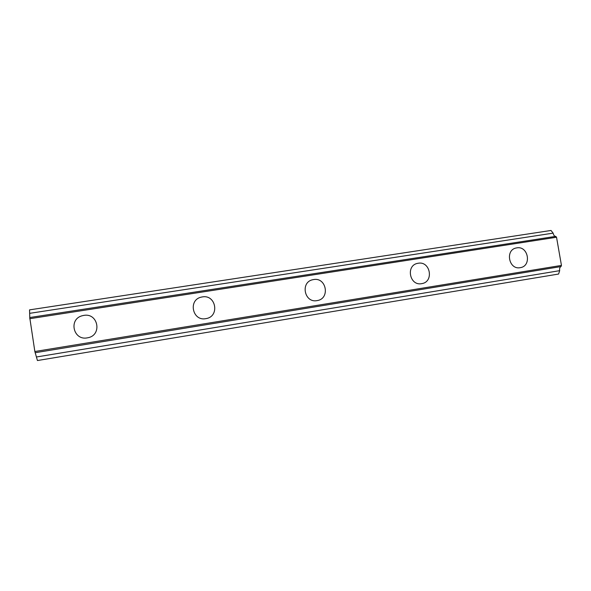 <?xml version="1.0" encoding="UTF-8"?>
<svg xmlns="http://www.w3.org/2000/svg" width="591" height="591" viewBox="0 0 591 591"><rect width="100%" height="100%" fill="white"/><g stroke="black" fill="none" stroke-linecap="round" stroke-linejoin="round"><path stroke-width="0.89" d="M83.737 315.409C98.209 312.587 102.413 335.215 87.874 337.757L87.276 337.867C73.402 340.726 68.364 319.31 82.075 315.793L83.737 315.409L82.075 315.786C68.364 319.31 73.402 340.726 87.276 337.867M201.228 297.14L202.285 296.918C215.959 294.244 219.955 316.399 206.17 318.586L205.794 318.652C192.481 321.393 187.938 299.955 201.228 297.14L202.285 296.918C215.966 294.244 219.955 316.399 206.178 318.586M313.54 279.565C326.454 277.031 330.325 298.618 317.301 300.568L317.035 300.62C304.372 303.227 300.11 282.114 312.802 279.713L313.54 279.565M312.794 279.713L313.548 279.565C326.454 277.031 330.325 298.618 317.301 300.568M417.615 263.35L418.184 263.246C430.351 260.845 434.141 281.848 421.841 283.621L421.642 283.658C409.637 286.14 405.552 265.462 417.615 263.35L418.177 263.246C430.359 260.838 434.141 281.848 421.841 283.621M516.312 247.954L516.763 247.873C528.265 245.583 531.974 266.024 520.346 267.657L520.191 267.679C508.821 270.043 504.869 249.845 516.32 247.954L516.756 247.873C528.191 245.597 531.989 265.869 520.449 267.634M555.584 236.393C554.432 236.311 553.619 235.225 553.139 233.135L551.004 230.46L29.55 309.869L29.779 317.53M559.677 270.663C559.418 268.403 559.854 267.043 560.985 266.578L561.45 265.418L556.537 237.25L555.717 236.37L29.742 317.537L34.854 351.512L37.44 360.54L558.598 274.039L559.677 270.663L36.435 356.994M553.139 233.135L29.639 313.341M556.537 237.25L29.749 318.704M561.45 265.418L34.854 351.512M560.985 266.578L35.224 352.709"/></g></svg>
